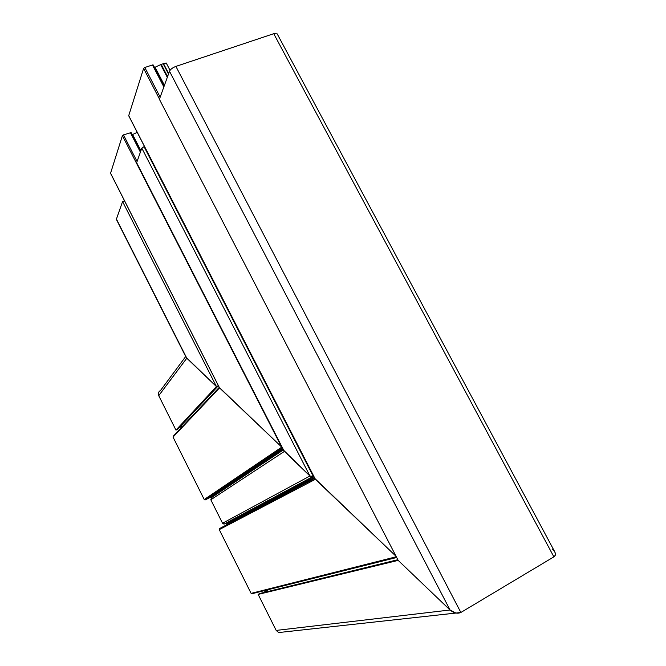 <?xml version="1.0" encoding="UTF-8"?>
<svg xmlns="http://www.w3.org/2000/svg" width="666" height="666" viewBox="0 0 666 666"><rect width="100%" height="100%" fill="white"/><g stroke="black" fill="none" stroke-linecap="round" stroke-linejoin="round"><path stroke-width="1" d="M169.497 71.254L159.399 99.292L398.176 560.381L450.058 609.998L398.176 560.381L258.158 594.413L276.174 630.419L450.058 609.998L455.885 613.061L460.864 612.479C457.442 613.935 453.837 613.103 450.058 609.998L169.497 71.254C170.488 69.281 172.619 67.666 175.899 66.4L460.864 612.479L553.879 556.851L460.864 612.479M273.734 33.7L277.189 33.874L554.811 551.923C555.852 554.187 555.536 555.835 553.879 556.851L273.734 33.7L175.899 66.4M185.831 356.31L186.796 358.216L216.442 386.571L186.072 357.251L116.342 219.339L122.569 201.565L216.442 386.571L218.365 385.681L216.442 386.571L175.957 430.103L177.68 429.295L218.381 385.714M124.525 200.824L122.569 201.565M283.724 450.341L309.94 475.99L312.304 476.898L313.819 476.44L309.94 475.99L283.874 450.907L136.597 162.87L141.808 148.135L144.422 146.387M268.939 589.485L263.02 592.707M179.154 427.714L182.875 425.974M175.957 430.103L158.733 395.671C157.867 393.406 158.458 391.683 160.506 390.492L185.706 356.518M397.835 559.715L259.857 593.481L258.158 594.413M553.879 556.851C556.277 554.853 555.785 552.289 552.414 549.159M281.51 632.242L278.671 632.55L276.174 630.419M144.397 146.395L313.794 476.448L224.7 523.992L222.552 523.251L210.814 499.775L211.497 497.61L283.358 449.9M283.167 449.508L212.787 496.753M211.696 496.478L211.921 496.919M282.875 448.942L210.531 497.261L205.27 499.883L204.221 499.508L173.035 437.079L173.376 436.047L219.239 387.404M110.656 173.401L219.539 387.887L282.118 447.46L219.314 387.454L219.539 387.887L173.035 437.079M140.892 150.683L132.609 134.515L132.401 135.123M137.221 132.351L132.609 134.515M110.564 173.227L122.411 135.664L123.46 134.882L137.029 161.413M131.052 132.617L123.46 134.882M313.961 476.714L229.071 521.944L226.781 524.05L314.435 477.639M229.071 521.944L313.927 476.665M226.29 525.024L226.781 524.05M128.846 115.892L315.368 479.312L396.07 556.301L315.043 478.679L315.368 479.312L219.264 529.62L219.597 528.546L314.81 478.379M252.164 593.731L251.115 593.381L219.264 529.62M164.435 85.306L155.053 67.241L154.803 67.99M167.299 77.339L160.689 64.627L155.053 67.241M168.506 73.993L163.178 63.761L161.222 64.411L167.566 76.607M163.178 63.761L166.242 63.02L170.03 70.296M160.689 64.627L161.222 64.411M128.721 115.643L143.606 68.415L144.805 67.499L160.165 97.153M153.263 65.218L152.447 64.968L144.805 67.499M116.334 218.873L186.796 358.216L158.733 395.671M210.814 499.775L284.307 451.473L136.597 162.612M222.552 523.251L309.94 475.99L141.808 148.135M224.7 523.992L313.411 476.648L144.006 146.537M282.434 448.085L205.27 499.883M204.221 499.508L281.685 447.177L122.411 135.664M140.376 152.123L130.303 132.467M251.115 593.381L396.295 556.751M163.52 63.661L168.665 73.551M159.482 99.059L143.606 68.415M163.853 86.93L152.447 64.968M278.671 632.55L455.885 613.061M312.304 476.898L223.909 524.159M204.945 499.958L282.367 447.943M110.573 173.343L219.372 387.67M140.676 151.274L131.044 132.467M251.656 593.806L396.686 557.492M128.729 115.801L315.126 478.996M164.169 86.039L153.255 65.01"/></g></svg>
